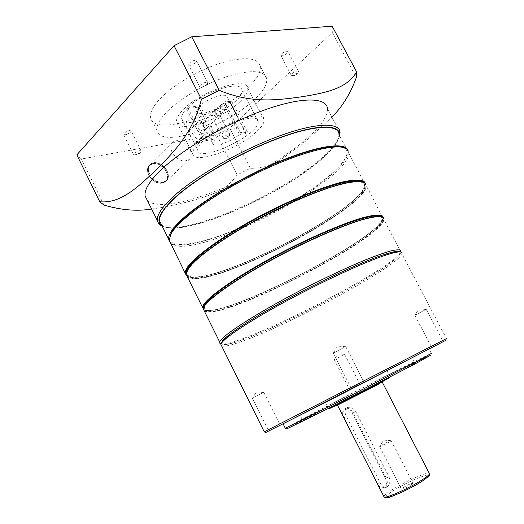 <?xml version="1.0" encoding="UTF-8"?>
<svg xmlns="http://www.w3.org/2000/svg" width="524" height="524" viewBox="0 0 524 524"><rect width="100%" height="100%" fill="white"/><g stroke="black" fill="none" stroke-linecap="round" stroke-linejoin="round"><path stroke-width="0.39" stroke-dasharray="2.62 1.97" d="M411.687 484.536C407.102 487.346 403.703 488.912 401.482 489.233L402.812 487.837C407.377 485.047 410.764 483.488 412.978 483.167L411.687 484.536M389.791 441.798C385.153 444.444 381.8 446.055 379.73 446.638L381.171 445.485C385.513 443.003 388.828 441.391 391.107 440.671L389.791 441.798M384.452 487.215C381.76 488.492 379.324 487.307 377.129 483.659L343.744 417.923C339.526 410.076 348.486 405.307 352.246 413.266L385.363 478.288C387.039 482.218 386.738 485.191 384.452 487.215M378.256 485.466C380.28 487.864 382.369 488.696 384.531 487.962L385.153 487.628C387.649 485.421 387.976 482.172 386.149 477.881L353.025 412.866C350.707 408.995 348.041 407.6 345.028 408.681C342.847 410.082 342.172 412.539 343.004 416.056M380.005 482.643C381.924 486.357 384.125 487.864 386.627 487.169L387.236 486.842C389.987 484.536 390.57 481.176 388.985 476.774L355.731 411.569C353.163 407.803 350.248 406.513 346.999 407.718L346.973 407.731C344.582 409.532 344.412 412.506 346.462 416.652L380.005 482.643L377.346 483.672M329.216 408.582L389.804 377.562L390.085 376.704L384.203 380.031M334.594 405.412L328.456 408.334L337.423 403.388L390.072 376.71M334.325 397.29L386.876 370.501L334.325 397.29M170.929 243.745L174.223 245.396C205.303 255.666 349.6 179.896 348.833 153.224L348.414 151.089M342.703 147.336L345.034 148.515L346.39 149.936C352.266 160.069 319.24 187.343 278.133 209.593C237.077 231.936 190.52 248.081 174.741 243.752C170.51 242.514 168.977 239.809 170.136 235.643M186.57 271.904L186.537 272.382C186.557 274.569 188.044 275.945 191.011 276.508C219.929 283.196 363.309 208.251 364.429 185.476L363.885 183.112L362.503 181.874M191.542 277.589C220.407 284.152 363.813 209.207 364.999 186.557L364.462 184.206C360.551 176.614 319.312 188.155 271.537 212.207C223.735 236.18 186.347 264.234 187.094 273.495C187.101 275.676 188.588 277.039 191.542 277.589M204.445 311.295L207.288 311.983C234.857 314.675 380.555 238.885 383.935 219.779L400.834 251.821L399.786 253.524C385.559 272.546 248.062 343.004 223.204 344.039L221.056 343.954M224.816 344.576C249.182 343.515 385.304 273.764 399.275 255.149L400.1 251.913L400.382 252.299C403.88 260.415 308.426 313.791 254.618 335.131C233.861 343.508 222.779 346.253 221.377 343.364L221.541 343.842L224.816 344.576M203.757 307.313C203.705 308.99 205.015 309.92 207.701 310.11C234.857 313.005 378.937 238.047 382.134 219.058L381.832 217.146L381.151 216.517M208.238 311.204C235.342 313.968 379.448 239.01 382.71 220.146L382.415 218.246C379.383 212.312 338.818 225.602 290.827 249.85C242.815 274.045 204.432 300.645 204.334 308.23C204.15 310.025 205.454 311.014 208.238 311.204M169.422 241.571C179.804 257.5 277.216 217.499 323.439 181.042C339.349 168.813 347.628 159.185 348.27 152.157L347.929 150.224M161.536 224.809C176.83 239.219 270.456 200.849 314.865 164.608C330.579 152.098 338.622 142.089 338.995 134.576L348.27 152.157M166.246 171.577C168.152 175.73 167.962 179.09 165.676 181.664C159.748 185.168 154.115 183.014 148.77 175.199C146.903 171.112 147.067 167.791 149.255 165.243C155.228 161.621 160.888 163.737 166.246 171.577M189.819 149.078C191.81 153.349 191.666 156.774 189.387 159.355C183.433 162.82 177.688 160.508 172.167 152.418C170.221 148.207 170.339 144.821 172.52 142.266C178.52 138.69 184.291 140.963 189.819 149.078M240.267 101.446C222.287 119.511 177.833 134.282 176.601 121.882C176.123 118.817 178.239 114.841 182.942 109.961C200.515 90.934 248.062 75.626 247.839 88.392C248.225 91.857 245.704 96.213 240.267 101.446M256.085 132.107C237.614 149.445 193.343 165.008 192.701 153.735C192.374 150.958 194.633 147.224 199.474 142.548C217.591 124.345 264.941 108.147 264.122 119.826C264.338 122.976 261.659 127.07 256.085 132.107M162.086 225.923C180.597 237.968 271.543 200.089 315.232 164.523C326.21 155.805 333.605 148.102 337.423 141.401L339.493 135.526M339.644 135.814L337.914 139.901C334.043 146.707 326.557 154.528 315.455 163.357C272.565 198.229 184.795 235.518 162.283 226.309M219.949 117.645C217.087 119.767 215.043 120.448 213.831 119.695L214.499 118.529C217.375 116.4 219.418 115.719 220.63 116.472L219.949 117.645M229.289 135.886L223.669 138.343L223.178 138.002L223.872 136.875C226.774 134.779 228.818 134.065 229.99 134.747L229.289 135.886M287.211 53.212C284.113 55.564 281.971 56.271 280.779 55.334L281.683 53.776C284.787 51.411 286.929 50.697 288.121 51.634L287.211 53.212M297.573 72.908L291.783 75.541L291.161 75.109L292.097 73.596C295.228 71.271 297.37 70.53 298.523 71.388L297.573 72.908M130.594 132.146C127.45 134.544 125.098 135.264 123.546 134.321L124.077 133.207C127.234 130.803 129.592 130.076 131.138 131.026L130.594 132.146M140.556 152.137C138.467 153.879 136.338 154.777 134.164 154.835L133.522 154.397L134.078 153.322C137.268 150.958 139.62 150.198 141.126 151.056L140.556 152.137M195.911 62.526C192.485 65.225 189.996 65.965 188.45 64.753L189.184 63.214C192.622 60.502 195.111 59.756 196.657 60.974L195.911 62.526M207.059 84.285C204.891 86.165 202.696 87.141 200.469 87.194L199.624 86.604L200.391 85.124C203.869 82.458 206.351 81.678 207.845 82.792L207.059 84.285M248.369 87.318C220.892 115.156 153.506 137.275 150.643 117.592C149.785 112.85 152.785 106.739 159.637 99.259C172.278 85.654 197.987 70.327 220.473 63.175C244.328 56.35 257.592 57.378 260.251 66.266C260.906 71.985 256.95 79.006 248.369 87.318M254.585 99.318C226.82 126.729 159.545 149.307 157.036 130.325C156.27 125.753 159.355 119.786 166.285 112.431C179.077 99.049 204.871 83.768 227.318 76.452C251.127 69.423 264.273 70.19 266.755 78.744C267.306 84.266 263.251 91.124 254.585 99.318M340.069 132.631L327.493 108.796C327.487 117.166 319.601 127.935 303.835 141.1C259.426 179.215 163.979 217.178 147.31 200.332M151.632 209.037C171.918 206.096 190.389 201.753 207.046 196.022C220.093 191.994 230.128 184.965 237.149 174.937L250.328 168.269C262.321 168.433 273.731 164.687 284.552 157.023L307.287 139.836L331.895 117.14M250.328 168.269L229.748 128.118L216.635 134.74L81.423 159.021L76.832 154.888M332.177 26.2L332.301 32.553L229.748 128.118M332.301 32.553L356.34 77.559M103.975 205.081L81.423 159.021M216.635 134.74L237.149 174.937M218.967 115.339C215.849 114.632 214.65 112.974 215.357 110.354L216.202 109.942C219.314 110.656 220.512 112.319 219.792 114.926L218.967 115.339M224.894 109.627C220.617 110.191 219.248 108.671 220.801 105.055L222.104 104.191C226.152 103.883 227.495 105.422 226.132 108.828L224.894 109.627M205.205 128.524L202.231 122.871L205.205 128.524M202.231 122.871C199.965 121.843 198.17 121.935 196.841 123.153C195.635 124.574 195.59 126.481 196.716 128.878C199.88 133.509 203.116 134.865 206.43 132.958L206.98 132.205M190.048 135.362C192.583 140.877 194.633 143.327 196.212 142.711C196.919 141.886 196.716 140.236 195.609 137.766C192.177 132.965 189.806 130.817 188.509 131.334C188.24 131.609 188.751 132.952 190.048 135.362M219.242 115.876C215.502 115.031 214.061 113.04 214.912 109.902L215.921 109.398C219.667 110.263 221.102 112.26 220.231 115.391L219.242 115.876M209.888 124.895L209.855 124.902C206.135 124.096 204.707 122.131 205.572 119L206.62 118.49C208.31 116.669 210.589 115.509 213.451 114.998C216.766 116.269 216.969 118.378 214.061 121.319L209.888 124.895L216.438 137.747L204.203 139.98C220.113 124.725 258.686 111.828 258.136 121.496C260.88 134.072 198.714 163.711 197.725 150.172C197.456 147.932 199.172 144.952 202.873 141.238L215.102 138.991L212.672 143.34C212.79 148.063 231.058 141.958 239.416 134.53L246.182 133.286L247.531 132.061L240.758 133.299C242.638 131.432 243.522 129.913 243.411 128.747C243.555 123.959 224.789 130.135 216.438 137.747M198.799 107.014L196.546 111.651C196.906 116.839 215.266 111.088 223.421 103.372L230.278 102.363L231.588 101.093L224.731 102.101C226.558 100.15 227.383 98.532 227.206 97.241C227.102 92.001 208.251 97.805 200.103 105.717L187.716 107.531C203.188 91.628 241.931 79.484 241.878 90.049C245.337 103.981 183.321 133.273 181.625 118.378C181.232 115.902 182.83 112.725 186.426 108.848L198.799 107.014L205.303 119.773L204.262 120.284C203.391 123.409 204.819 125.374 208.532 126.173L215.102 138.991M200.057 124.856L199.048 125.367C198.17 128.478 199.585 130.43 203.292 131.21L204.281 130.712C205.172 127.614 203.771 125.662 200.057 124.856M223.421 103.372L239.416 134.53M208.565 126.166L206.345 128.727C205.572 129.349 204.622 127.994 203.508 124.66C203.181 122.721 203.784 121.09 205.303 119.773M224.731 102.101L240.758 133.299M200.103 105.717L206.62 118.49M186.426 108.848L202.873 141.238M187.716 107.531L204.203 139.98M230.278 102.363L246.182 133.286M231.588 101.093L247.531 132.061M362.503 383.457L351.591 389.018L362.503 383.457M344.026 347.425L333.244 353.117L344.026 347.425M442.04 342.29L431.789 347.517L442.04 342.29M425.01 309.953L414.884 315.297L425.01 309.953M358.39 384.727L349.39 389.319L358.39 384.727M343.161 354.997L334.253 359.674L343.161 354.997M278.172 426.163L268.642 431.023L278.172 426.163M261.817 393.341L252.378 398.292L261.817 393.341M286.844 428.868L309.75 416.495C349.095 395.836 424.309 357.682 430.82 355.148L431.35 353.445C424.676 356.156 348.447 394.867 308.485 415.781L285.285 428.213M429.038 348.925L283.039 423.713L429.038 348.925L431.35 353.445M265.825 432.47L445.911 340.292L446.435 338.589L264.253 431.828M221.691 346.05C225.752 346.96 236.684 343.81 254.474 336.591C306.547 315.789 397.605 265.498 401.993 254.022L446.435 338.589M401.993 254.022L402.091 252.823L400.382 252.299M319.306 411.733L301.778 421.342C303.455 421.113 372.44 386.129 402.576 370.186L416.22 362.615C411.851 364.213 350.707 395.234 319.306 411.733M401.07 369.446C371.503 385.022 304.031 419.272 302.335 419.606L319.496 410.272C350.229 394.179 410.056 363.794 414.477 362.077L401.07 369.446M317.302 405.923L412.133 357.571L317.302 405.923M383.83 496.444C384.118 495.475 386.031 493.798 389.568 491.407C401.155 483.442 426.726 471.652 429.208 473.205L429.497 473.814M385.566 497.034C385.834 496.104 387.642 494.512 390.989 492.239C407.777 480.613 442.243 467.532 424.054 479.932M376.605 384.596L343.331 401.633C334.469 406.002 334.417 405.864 343.168 401.227L375.197 384.826C384.439 380.254 384.911 380.175 376.605 384.596M337.463 405.144L382.291 382.206M385.363 478.288L388.985 476.774M343.921 417.864L346.462 416.652M352.246 413.266L355.731 411.569M381.741 216.733L383.306 217.768C392.777 231.719 236.291 314.636 207.393 311.656L204.131 310.66M383.037 217.283L383.935 219.779L383.869 218.298M203.581 309.553L206.849 310.562C235.302 313.581 387.806 233.285 383.005 217.263M382.828 216.327L383.129 218.259C379.848 237.536 234.182 313.326 206.528 310.457L203.469 309.625M362.556 181.887L365.346 183.721C377.038 201.845 221.488 285.082 190.703 278.048L187.16 276.456M187.527 277.196L190.598 278.375C219.949 284.912 364.94 209.128 366.217 186.19L365.975 184.369M186.616 275.355L190.166 276.967C220.683 284.028 373.887 202.428 365.012 183.073M364.874 182.293L365.418 184.677C364.232 207.792 219.281 283.569 189.852 276.862L186.478 275.428M203.397 309.18L203.587 307.896M186.072 274.642L186.308 275.002M186.217 274.55L186.551 271.956M167.149 171.21C168.885 175.232 168.643 178.488 166.422 180.957C160.324 184.487 154.632 182.214 149.34 174.138C147.65 170.176 147.866 166.973 149.988 164.523C153.938 159.99 164.038 163.999 167.149 171.21M149.635 174.001C155.215 186.799 173.431 183.505 167.09 171.125C161.765 158.621 143.393 161.353 149.635 174.001M166.232 171.944C172.566 184.31 154.357 187.612 148.79 174.826C142.554 162.191 160.92 159.447 166.232 171.944M148.718 174.747C154.004 182.811 159.696 185.083 165.794 181.553C168.014 179.077 168.256 175.828 166.521 171.807C163.416 164.602 153.322 160.606 149.366 165.132C147.244 167.582 147.028 170.791 148.718 174.747M379.73 446.638L401.482 489.233M391.107 440.671L383.653 440.127L379.684 446.618M384.531 487.962L386.627 487.169M386.876 370.501L390.085 376.704M382.186 381.819L382.35 381.367L343.168 401.22L337.161 404.862M325.286 402.046L328.469 408.327M345.028 408.681L346.999 407.718M391.192 440.671L412.978 483.167M203.698 309.789L206.757 310.594C234.451 313.273 379.821 238.053 383.129 218.259L364.835 182.928M186.78 275.69L190.048 276.993C219.536 283.53 364.213 208.277 365.418 184.677L348.833 153.224M364.429 185.476L364.999 186.557M399.275 255.149L399.786 253.524M382.134 219.058L382.71 220.146M203.816 307.188L204.334 308.23M221.541 343.842L221.167 343.724M186.537 272.382L187.094 273.495M345.034 148.515L346.705 148.986M189.387 159.355L165.676 181.664M192.701 153.735L176.601 121.882M337.423 141.401L337.914 139.901M223.178 138.002L213.831 119.695M229.676 135.474L227.599 138.349L223.669 138.343M291.161 75.109L280.779 55.334M298.104 72.351L295.962 75.384L291.783 75.541M133.522 154.397L123.546 134.321M140.727 151.953L138.408 154.888L134.164 154.835M199.624 86.604L188.45 64.753M207.294 84.03L204.943 87.063L200.469 87.194M157.036 130.325L150.643 117.592M207.046 196.022C234.012 185.902 259.845 172.907 284.552 157.023M266.755 78.744L260.251 66.266M356.667 72.181L332.216 26.449M207.845 82.792L196.657 60.974M141.126 151.056L131.138 131.026M298.523 71.388L288.121 51.634M229.99 134.747L220.63 116.472M264.122 119.826L247.839 88.392M172.52 142.266L149.255 165.243M220.801 105.055L215.357 110.354M196.212 142.711L206.43 132.958M205.572 119L214.912 109.902M199.048 125.367L204.262 120.284M196.546 111.651L212.672 143.34M227.206 97.241L243.411 128.747M181.625 118.378L197.725 150.172M241.878 90.049L258.136 121.496M204.281 130.712L206.345 128.727M214.061 121.319L220.231 115.391M188.509 131.334L196.841 123.153M226.132 108.828L219.792 114.926M166.422 180.957C168.669 178.455 168.924 175.186 167.182 171.152C161.903 163.056 156.172 160.848 149.988 164.523L149.366 165.132C147.218 167.615 146.995 170.837 148.685 174.806C153.951 182.863 159.656 185.116 165.794 181.553L166.422 180.957M333.244 353.117L351.591 389.018M345.853 346.711L337.594 346.135L333.316 353.058M414.884 315.297L431.789 347.517M426.3 309.448L418.781 308.977L414.942 315.252M334.253 359.674L349.39 389.319M344.668 354.368L337.849 353.89L334.292 359.641M252.378 398.292L268.642 431.023M263.88 392.476L256.4 391.932L252.424 398.247M302.335 419.606L301.778 421.342M302.302 419.619L299.99 415.015M414.477 362.077L412.133 357.571M414.517 362.064L416.22 362.615M263.867 392.502L280.137 425.128M344.654 354.394L359.811 383.981M426.274 309.481L443.225 341.661M345.827 346.75L364.2 382.559"/><path stroke-width="0.79" d="M343.004 416.056L378.256 485.466M389.804 377.562L382.147 381.845C365.942 390.432 330.389 408.438 329.308 408.615L329.216 408.582M384.203 380.031L334.594 405.412M348.414 151.089L346.705 148.986C338.845 142.502 301.955 151.436 259.216 172.003C216.484 192.498 178.625 219.654 171.04 233.842L169.147 240.143L170.929 243.745M221.056 343.954L219.851 343.286L219.746 342.133C220.669 336.12 260.533 310.581 309.409 285.855C330.258 275.401 348.997 266.729 365.634 259.825C375.721 255.817 384.04 252.863 390.577 250.97C395.974 249.712 399.373 249.503 400.781 250.354L400.834 251.821M381.151 216.517C375.472 212.004 333.919 226.27 287.152 250.177C240.359 274.039 203.915 299.61 203.771 307.103L203.757 307.313M400.1 251.913C397.854 250.695 390.426 252.306 377.817 256.753C359.988 263.356 333.611 275.264 306.383 289.124C285.626 299.852 267.345 310.025 251.54 319.64C242.062 325.587 234.47 330.729 228.772 335.059C224.259 338.838 221.796 341.609 221.377 343.364L222.366 341.085C226.944 334.836 250.655 319.123 283.661 301.123C316.634 283.137 354.63 265.268 377.051 257.035C390.649 252.09 398.332 250.387 400.1 251.913M362.503 181.874C354.637 176.614 312.795 189.511 267.332 212.816C221.842 236.055 186.904 262.445 186.57 271.904M170.136 235.643L171.623 232.263C178.92 218.718 213.478 193.461 253.865 173.49C294.246 153.473 331.489 143.098 342.703 147.336M347.929 150.224C345.237 142.259 320.315 145.102 284.06 159.578C247.872 173.994 206.148 198.157 185.116 216.51C173.798 226.479 168.289 233.992 168.597 239.042L169.422 241.571M338.995 134.576C338.877 124.195 315.121 124.647 277.995 138.519C240.955 152.314 196.985 177.708 175.52 197.319C164.392 207.576 159.073 215.423 159.571 220.859L161.536 224.809M339.493 135.526C341.019 124.155 318.055 123.671 280.294 137.458C242.645 151.148 197.024 177.302 175.023 197.437C159.63 211.919 155.294 221.403 162.021 225.877L162.086 225.923M162.283 226.309L158.739 223.938L157.305 220.486C156.781 214.945 162.158 206.954 173.437 196.507C195.242 176.496 240.077 150.571 277.864 136.528C315.736 122.406 339.938 122.013 340.069 132.631L339.644 135.814M147.31 200.332L145.076 195.832C144.283 189.767 149.399 181.311 160.423 170.47C181.736 149.707 226.263 123.605 264.155 110.106C302.138 96.521 326.838 97.235 327.493 108.796M331.895 117.14C342.198 106.955 350.346 93.757 356.34 77.559L356.648 71.965C346.803 88.982 324.736 92.977 301.85 96.77C278.67 99.907 252.129 104.073 219.242 90.325L201.426 99.305C192.498 134.472 172.141 153.637 155.045 170.922C137.478 187.54 120.284 203.784 99.75 201.747L103.975 205.081C121.182 210.137 137.072 211.46 151.632 209.037M201.426 99.305L174.053 45.693L191.738 36.804L332.177 26.2L356.648 71.965M99.75 201.747L76.832 154.888L174.053 45.693M191.738 36.804L219.242 90.325M430.82 355.148L414.386 364.298L336.454 404.469L286.844 428.868M285.285 428.213L335.661 403.336L414.674 362.641L431.396 353.425M445.911 340.292L327.605 401.319L265.825 432.47M264.253 431.828L446.566 338.53M402.091 252.823C401.207 250.655 393.36 252.267 378.557 257.657C355.881 266.022 317.341 284.159 283.903 302.387C250.426 320.636 226.401 336.506 221.79 342.781L220.879 344.406L221.691 346.05M382.291 382.206L429.208 473.205C430.23 473.709 428.606 475.445 424.348 478.405C412.984 486.423 386.09 498.796 384.112 496.988L383.83 496.444M382.186 381.819L376.481 385.382L337.463 405.144L384.112 496.988C384.393 497.761 385.625 497.951 387.806 497.564C388.684 497.754 394.441 495.455 405.078 490.667C412.643 486.901 419.004 483.305 424.158 479.879C428.861 476.093 430.636 474.436 429.47 474.908L429.497 473.814M424.054 479.932C412.008 488.453 383.62 500.996 385.566 497.034M383.869 218.298L383.647 217.873C381.433 215.718 374.129 216.392 361.724 219.89C344.17 225.287 318.134 236.245 290.964 249.85C242.291 274.366 203.397 301.32 203.299 308.983L204.445 311.295M383.005 217.263L382.723 216.667L378.944 215.233C374.418 215.325 367.815 216.615 359.143 219.111C340.253 225.084 312.396 237.058 284.198 251.5C256.125 266.107 230.992 281.493 216.281 292.844L207.733 300.285C204.078 304.352 202.592 307.333 203.279 309.239M365.975 184.369L365.686 183.826C363.093 180.937 355.455 180.911 342.781 183.754C324.887 188.312 298.706 198.681 271.642 212.148C223.185 236.448 185.293 264.869 186.059 274.229L187.527 277.196M365.012 183.073L364.769 182.634C362.778 180.773 358.685 180.059 352.488 180.485C345.106 181.625 335.923 183.976 324.946 187.54C306.946 193.913 287.25 202.506 265.858 213.32C244.669 224.449 226.453 235.381 211.218 246.129C202.225 252.843 195.295 258.791 190.428 263.958C186.826 268.563 185.378 272.126 186.072 274.642M364.835 182.928C358.39 176.575 315.979 189.275 268.74 213.366C221.514 237.47 185.372 264.581 186.059 274.229L202.519 307.405C202.572 299.669 241.42 272.65 290.086 248.14C317.249 234.542 343.299 223.61 360.866 218.253C373.284 214.781 380.601 214.139 382.828 216.327M204.131 310.66L203.397 309.18M203.587 307.896C205.598 299.708 241.636 274.792 287.145 251.533C332.629 228.228 373.92 213.576 381.741 216.733M186.308 275.002L186.616 275.355M187.16 276.456L186.217 274.55M186.551 271.956C189.603 261.555 224.213 236.127 267.849 213.825C311.466 191.476 352.331 178.284 362.556 181.887M186.131 275.087L185.28 272.67C184.481 263.231 222.327 234.745 270.777 210.452C297.835 196.991 324.022 186.655 341.93 182.129C354.617 179.319 362.267 179.372 364.874 182.293M329.308 408.615L328.686 408.406M221.167 343.724L219.851 343.286M219.746 342.133L203.299 308.983C203.463 300.92 240.942 275.093 288.665 250.747C336.408 226.447 378.001 212.299 383.037 217.283M171.623 232.263L171.04 233.842M186.125 275.061L169.147 240.143M145.076 195.832L157.305 220.486M162.021 225.877L160.41 225.372M168.597 239.042L159.571 220.859M264.279 431.874L220.879 344.406M285.351 428.337L283.137 423.909M222.366 341.085L221.79 342.781M265.91 432.496L264.181 431.92M287.028 428.927L285.305 428.357"/></g></svg>
